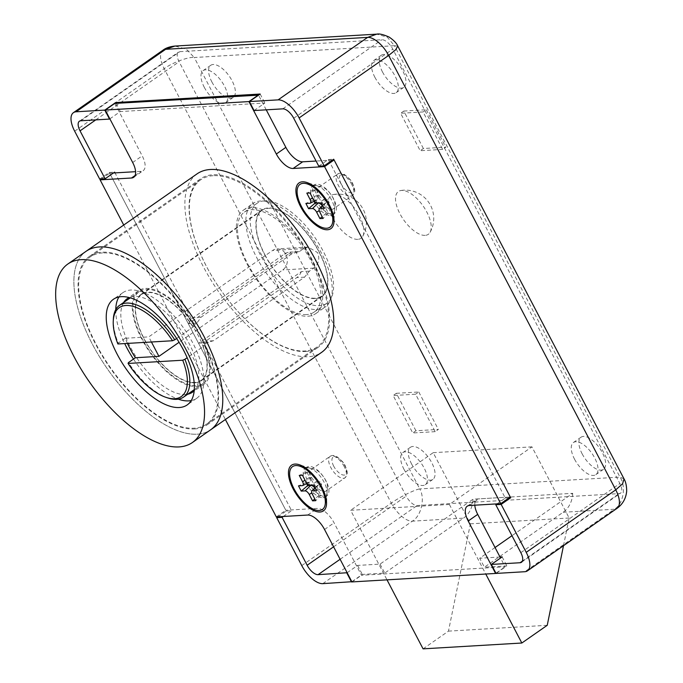 <?xml version="1.0" encoding="UTF-8"?>
<svg xmlns="http://www.w3.org/2000/svg" width="683" height="683" viewBox="0 0 683 683"><rect width="100%" height="100%" fill="white"/><g stroke="black" fill="none" stroke-linecap="round" stroke-linejoin="round"><path stroke-width="0.51" stroke-dasharray="3.42 2.56" d="M127.439 343.412A55.938 25.578 55.1 0 1 125.228 338.264L148.757 336.881L272.577 250.473A11.321 9.69 -93.4 0 1 276.999 248.911A11.321 9.69 -93.4 0 1 285.921 254.443A11.321 9.69 -93.4 0 1 282.762 269.947L179.074 342.294M176.649 338.469L194.416 326.073L192.461 326.184L196.849 323.127L201.118 317.143L292.239 253.555L299.265 251.66L303.585 248.638L308.153 247.067L317.569 252.582C319.968 258.84 318.696 264.022 313.762 268.112L309.442 271.134L304.567 277.144L213.446 340.74L207.034 342.601L202.646 345.658L204.593 345.547L187.159 357.713M264.97 254.87A52.241 23.888 -124.9 0 0 321.804 296.123A52.241 23.888 -124.9 0 0 318.841 251.694A52.241 23.888 -124.9 0 0 262.007 210.441A52.241 23.888 -124.9 0 0 264.97 254.87M192.461 326.184A52.241 23.888 -124.9 0 0 141.364 294.638A52.241 23.888 -124.9 0 0 144.326 339.067A52.241 23.888 -124.9 0 0 201.152 380.311A52.241 23.888 -124.9 0 0 202.646 345.658M194.416 326.073A55.938 25.578 -124.9 0 0 139.247 291.598A55.938 25.578 -124.9 0 0 142.414 339.178A55.938 25.578 -124.9 0 0 203.269 383.351A55.938 25.578 -124.9 0 0 204.593 345.547M125.228 338.264L118.236 343.139A55.938 25.578 55.1 0 1 113.335 319.388M117.886 343.976L118.236 343.139M168.249 398.087A55.938 25.578 55.1 0 1 128.421 362.613M207.034 342.601L198.915 343.079L301.331 271.612L309.442 271.134M299.265 251.66L291.146 252.138L188.739 323.605L196.849 323.127M151.43 341.995L148.757 336.881M188.739 323.605A13.711 11.739 -93.4 0 1 193.306 317.604L284.427 254.016A13.711 11.739 -93.4 0 1 289.788 252.121A13.711 11.739 -93.4 0 1 291.146 252.138M301.331 271.612A13.711 11.739 -93.4 0 1 296.764 277.605L205.643 341.201A13.711 11.739 -93.4 0 1 200.281 343.088A13.711 11.739 -93.4 0 1 198.915 343.079M305.532 351.497A102.74 46.973 -124.9 0 0 318.116 347.365A102.74 46.973 -124.9 0 0 305.497 247.972A102.74 46.973 -124.9 0 0 213.122 174.737A102.74 46.973 -124.9 0 0 200.529 178.861A102.74 46.973 -124.9 0 0 213.147 278.263A102.74 46.973 -124.9 0 0 305.532 351.497M194.535 428.95A102.74 46.973 -124.9 0 0 207.12 424.826A102.74 46.973 -124.9 0 0 194.501 325.424A102.74 46.973 -124.9 0 0 102.126 252.189A102.74 46.973 -124.9 0 0 89.533 256.321A102.74 46.973 -124.9 0 0 102.151 355.715A102.74 46.973 -124.9 0 0 194.535 428.95M86.049 251.327A108.828 49.757 -124.9 0 0 99.411 356.62A108.828 49.757 -124.9 0 0 197.276 434.192A108.828 49.757 -124.9 0 0 210.612 429.82A108.828 49.757 -124.9 0 1 197.276 434.192A108.828 49.757 -124.9 0 1 99.411 356.62A108.828 49.757 -124.9 0 1 86.049 251.327M197.046 173.866A108.828 49.757 -124.9 0 0 210.407 279.159A108.828 49.757 -124.9 0 0 308.272 356.739A108.828 49.757 -124.9 0 0 321.608 352.36M319.26 198.266A13.062 5.968 55.1 0 1 318.602 187.321A13.062 5.968 55.1 0 1 321.522 186.911A13.062 5.968 55.1 0 1 332.886 197.788A13.062 5.968 55.1 0 1 334.943 206.138A13.062 5.968 55.1 0 1 333.543 208.742A13.062 5.968 55.1 0 1 319.26 198.266M322.359 205.788A5.575 2.553 55.1 0 1 323.631 207.76L326.363 213.07L328.267 213.002L325.535 207.692A5.575 2.553 55.1 0 1 325.117 203.133A5.575 2.553 55.1 0 1 325.979 202.791L329.206 202.672L327.592 199.538L324.365 199.649A5.575 2.553 55.1 0 1 318.987 194.954L316.255 189.635L314.351 189.703L317.083 195.022A5.575 2.553 55.1 0 1 317.211 199.786A5.575 2.553 55.1 0 1 316.639 199.923L313.42 200.034L314.078 201.306M313.42 200.034L305.89 203.432M314.351 189.703L306.821 193.101M316.255 189.635L310.005 192.99M327.592 199.538L321.334 202.894M329.206 202.672L324.032 208.136M328.267 213.002L323.102 218.466M326.363 213.07L322.171 216.656M322.948 497.702A17.416 7.965 -124.9 0 0 325.082 497.002A17.416 7.965 -124.9 0 0 327.02 492.622A17.416 7.965 -124.9 0 0 309.928 468.128A17.416 7.965 -124.9 0 0 307.29 467.735A17.416 7.965 -124.9 0 0 305.156 468.436A17.416 7.965 -124.9 0 0 307.29 485.289A17.416 7.965 -124.9 0 0 322.948 497.702M324.852 496.37A17.416 7.965 -124.9 0 0 326.986 495.67A17.416 7.965 -124.9 0 0 324.852 478.826A17.416 7.965 -124.9 0 0 309.194 466.412A17.416 7.965 -124.9 0 0 307.06 467.112A17.416 7.965 -124.9 0 0 309.194 483.957A17.416 7.965 -124.9 0 0 324.852 496.37M330.41 215.444A17.416 7.965 -124.9 0 0 332.544 214.744A17.416 7.965 -124.9 0 0 334.482 210.373A17.416 7.965 -124.9 0 0 317.39 185.878A17.416 7.965 -124.9 0 0 314.752 185.486A17.416 7.965 -124.9 0 0 312.618 186.186A17.416 7.965 -124.9 0 0 314.752 203.039A17.416 7.965 -124.9 0 0 330.41 215.444M332.314 214.121A17.416 7.965 -124.9 0 0 334.448 213.42A17.416 7.965 -124.9 0 0 332.314 196.576A17.416 7.965 -124.9 0 0 316.656 184.162A17.416 7.965 -124.9 0 0 314.522 184.862A17.416 7.965 -124.9 0 0 316.656 201.707A17.416 7.965 -124.9 0 0 332.314 214.121M317.433 309.578A63.126 28.857 -124.9 0 0 325.176 307.043A63.126 28.857 -124.9 0 0 317.424 245.974A63.126 28.857 -124.9 0 0 260.658 200.973A63.126 28.857 -124.9 0 0 252.923 203.508A63.126 28.857 -124.9 0 0 260.675 264.577A63.126 28.857 -124.9 0 0 317.433 309.578M307.913 316.22A63.126 28.857 -124.9 0 0 315.648 313.685A63.126 28.857 -124.9 0 0 307.896 252.616A63.126 28.857 -124.9 0 0 251.139 207.623A63.126 28.857 -124.9 0 0 243.404 210.159A63.126 28.857 -124.9 0 0 251.156 271.228A63.126 28.857 -124.9 0 0 307.913 316.22M123.725 225.031L225.399 419.507M113.421 172.987L109.639 173.209L285.836 510.252L317.262 508.4A17.416 7.965 55.1 0 1 334.072 522.845L361.478 575.274L505.13 566.805L500.537 558.02M114.795 103.423L142.209 155.852A17.416 7.965 55.1 0 1 143.191 170.656A17.416 7.965 55.1 0 1 141.057 171.356L135.593 171.681M266.233 109.835L258.558 95.15M332.484 160.061L316.092 161.034M474.805 505.189A17.416 7.965 55.1 0 1 476.734 499.563A17.416 7.965 55.1 0 1 478.86 498.863L510.286 497.011M495.943 573.208L505.13 566.805M101.323 179.014L109.639 173.209M276.316 516.903L285.836 510.252M351.95 581.925L361.478 575.274M194.945 382.787A52.676 24.084 -124.9 0 0 201.4 380.67A52.676 24.084 -124.9 0 0 194.937 329.71A52.676 24.084 -124.9 0 0 147.571 292.162A52.676 24.084 -124.9 0 0 141.116 294.279A52.676 24.084 -124.9 0 0 147.588 345.239A52.676 24.084 -124.9 0 0 194.945 382.787M315.597 298.591A52.676 24.084 -124.9 0 0 322.052 296.473A52.676 24.084 -124.9 0 0 315.58 245.513A52.676 24.084 -124.9 0 0 268.214 207.965A52.676 24.084 -124.9 0 0 261.76 210.082A52.676 24.084 -124.9 0 0 268.231 261.043A52.676 24.084 -124.9 0 0 315.597 298.591M123.657 302.484A57.03 26.074 -124.9 0 0 137.198 358.541A57.03 26.074 -124.9 0 0 185.477 394.509A57.03 26.074 -124.9 0 0 187.688 394.228M194.211 390.736A57.03 26.074 -124.9 0 0 184.145 334.935A57.03 26.074 -124.9 0 0 134.184 296.396A57.03 26.074 -124.9 0 0 129.189 297.557M196.909 386.535A57.03 26.074 -124.9 0 0 203.893 384.239A57.03 26.074 -124.9 0 0 196.892 329.069A57.03 26.074 -124.9 0 0 145.616 288.414A57.03 26.074 -124.9 0 0 138.623 290.71A57.03 26.074 -124.9 0 0 145.624 345.88A57.03 26.074 -124.9 0 0 196.909 386.535M191.214 400.571A64.424 29.454 -124.9 0 0 196.704 398.283A64.424 29.454 -124.9 0 0 188.79 335.951A64.424 29.454 -124.9 0 0 130.854 290.027A64.424 29.454 -124.9 0 0 122.957 292.614A64.424 29.454 -124.9 0 0 118.919 296.977M264.5 200.853A60.949 27.866 -124.9 0 0 257.03 203.303A60.949 27.866 -124.9 0 0 264.517 262.263A60.949 27.866 -124.9 0 0 319.311 305.711A60.949 27.866 -124.9 0 0 326.781 303.261A60.949 27.866 -124.9 0 0 319.303 244.301A60.949 27.866 -124.9 0 0 264.5 200.853M306.616 314.573A60.949 27.866 55.1 0 1 251.814 271.125A60.949 27.866 55.1 0 1 244.326 212.165A60.949 27.866 55.1 0 1 251.796 209.715A60.949 27.866 55.1 0 1 306.599 253.162A60.949 27.866 55.1 0 1 314.086 312.122A60.949 27.866 55.1 0 1 306.616 314.573M213.19 175.702A101.869 46.572 -124.9 0 0 200.708 179.8A101.869 46.572 -124.9 0 0 213.224 278.348A101.869 46.572 -124.9 0 0 304.814 350.968A101.869 46.572 -124.9 0 0 317.305 346.87A101.869 46.572 -124.9 0 0 304.789 248.322A101.869 46.572 -124.9 0 0 213.19 175.702M102.518 252.941A101.869 46.572 -124.9 0 0 90.036 257.039A101.869 46.572 -124.9 0 0 102.544 355.587A101.869 46.572 -124.9 0 0 194.143 428.207A101.869 46.572 -124.9 0 0 206.625 424.109A101.869 46.572 -124.9 0 0 194.117 325.552A101.869 46.572 -124.9 0 0 102.518 252.941M115.76 309.638A64.424 29.454 -124.9 0 0 124.69 343.575M133.484 359.079A64.424 29.454 -124.9 0 0 178.246 399.171M563.492 545.7L569.144 518.004L531.946 446.853L449.397 504.464L350.644 510.286L387.013 579.858M449.397 504.464L485.767 574.027M423.076 648.85L448.475 631.126L470.391 523.835L433.193 452.684L350.644 510.286M547.237 625.295L448.475 631.126M569.144 518.004L470.391 523.835M531.946 446.853L433.193 452.684M357.781 239.34A26.116 11.944 55.1 0 1 332.911 218.312A26.116 11.944 55.1 0 1 333.535 194.484A26.116 11.944 55.1 0 1 334.294 194.399A26.116 11.944 55.1 0 1 356.261 210.654A26.116 11.944 55.1 0 1 362.733 236.327A26.116 11.944 55.1 0 1 357.781 239.34M425.116 235.37A26.116 11.944 55.1 0 1 400.247 214.334A26.116 11.944 55.1 0 1 400.87 190.514A26.116 11.944 55.1 0 1 401.63 190.429A26.116 11.944 55.1 0 1 423.597 206.684A26.116 11.944 55.1 0 1 430.068 232.357A26.116 11.944 55.1 0 1 425.116 235.37M374.839 77.205A19.594 8.956 -124.9 0 0 396.149 92.675A19.594 8.956 -124.9 0 0 395.039 76.009A19.594 8.956 -124.9 0 0 373.729 60.539A19.594 8.956 -124.9 0 0 374.839 77.205M382.454 71.886A19.594 8.956 -124.9 0 0 403.773 87.356A19.594 8.956 -124.9 0 0 402.663 70.691A19.594 8.956 -124.9 0 0 381.345 55.229A19.594 8.956 -124.9 0 0 382.454 71.886M204.26 87.27A19.594 8.956 -124.9 0 0 225.569 102.74A19.594 8.956 -124.9 0 0 224.459 86.075A19.594 8.956 -124.9 0 0 203.15 70.605A19.594 8.956 -124.9 0 0 204.26 87.27M211.875 81.951A19.594 8.956 -124.9 0 0 233.185 97.421A19.594 8.956 -124.9 0 0 232.075 80.756A19.594 8.956 -124.9 0 0 210.765 65.286A19.594 8.956 -124.9 0 0 211.875 81.951M574.531 459.181A19.594 8.956 -124.9 0 0 595.841 474.651A19.594 8.956 -124.9 0 0 594.731 457.994A19.594 8.956 -124.9 0 0 573.421 442.524A19.594 8.956 -124.9 0 0 574.531 459.181M582.155 453.862A19.594 8.956 -124.9 0 0 603.465 469.332A19.594 8.956 -124.9 0 0 602.355 452.675A19.594 8.956 -124.9 0 0 581.045 437.205A19.594 8.956 -124.9 0 0 582.155 453.862M403.952 469.247A19.594 8.956 -124.9 0 0 425.261 484.717A19.594 8.956 -124.9 0 0 424.152 468.051A19.594 8.956 -124.9 0 0 402.842 452.59A19.594 8.956 -124.9 0 0 403.952 469.247M411.567 463.928A19.594 8.956 -124.9 0 0 432.885 479.398A19.594 8.956 -124.9 0 0 431.767 462.741A19.594 8.956 -124.9 0 0 410.457 447.271A19.594 8.956 -124.9 0 0 411.567 463.928M435.191 431.656L412.745 432.979L393.16 395.525L415.606 394.202L435.191 431.656L438.358 429.436L415.913 430.76L412.745 432.979M442.652 149.406L420.207 150.73L400.631 113.276L423.076 111.952L442.652 149.406L445.828 147.186L423.383 148.51L420.207 150.73M351.847 581.711L362.297 574.42L384.742 573.088L463.484 518.141A23.504 20.131 86.6 0 0 473.037 499.205L572.695 493.331L511.968 535.711M347.143 572.73L357.602 565.43L380.047 564.107L468.307 502.509L619.139 493.613A11.321 5.174 -124.9 0 0 620.523 493.152A11.321 5.174 -124.9 0 0 619.882 483.53L392.785 49.125A11.321 5.174 -124.9 0 0 381.857 39.725L179.851 51.652A11.321 5.174 -124.9 0 0 178.459 52.104A11.321 5.174 -124.9 0 0 179.108 61.726L406.206 496.14A11.321 5.174 -124.9 0 0 417.134 505.531L468.307 502.509L473.037 499.205M380.047 564.107L384.742 573.088M357.602 565.43L362.297 574.42M572.695 493.331A23.504 20.131 -93.4 0 1 563.142 512.267L484.401 567.214L506.846 565.891L496.054 573.421M277.913 516.8L286.228 511.004L109.246 172.466L99.718 179.108M495.047 547.518L479.705 558.224L484.401 567.214M500.016 557.029L479.705 558.224M318.782 166.182L328.31 159.54L505.292 498.078L496.976 503.883M109.861 118.842L120.319 111.551L264.859 103.022L254.067 110.552M283.3 516.485L291.615 510.679L115.026 172.893M109.246 172.466L114.633 172.142M286.228 511.004L291.615 510.679M505.292 498.078L509.083 497.856M328.31 159.54L333.697 159.216M116.033 103.346L120.319 111.551M260.163 94.032L264.859 103.022M502.15 556.901L506.846 565.891M162.964 50.183A21.762 9.955 -124.9 0 0 164.193 68.693C172.099 62.742 188.628 56.587 194.245 57.509L186.194 49.022L174.916 46.06M301.766 565.584L391.299 503.098C399.273 497.284 414.94 489.48 419.78 488.926L194.245 57.509L394.45 45.701L387.295 37.155L376.717 34.15M624.04 478.894L619.985 477.11L394.45 45.701L397.771 46.068M322.777 583.649L412.31 521.163C421.223 516.152 425.33 498.419 419.78 488.926L619.985 477.11C626.431 486.552 623.306 504.225 614.316 509.245A21.762 9.955 -124.9 0 0 616.98 508.374M415.913 430.76L396.336 393.314L393.16 395.525M396.336 393.314L418.781 391.991L415.606 394.202M418.781 391.991L438.358 429.436M423.383 148.51L403.798 111.064L400.631 113.276M403.798 111.064L426.243 109.741L423.076 111.952M426.243 109.741L445.828 147.186M311.875 480.678A13.062 5.968 55.1 0 1 311.141 469.571A13.062 5.968 55.1 0 1 314.06 469.161A13.062 5.968 55.1 0 1 325.347 479.884A13.062 5.968 55.1 0 1 327.473 488.388A13.062 5.968 55.1 0 1 326.081 490.992A13.062 5.968 55.1 0 1 311.875 480.678M314.872 487.969A5.575 2.553 55.1 0 1 316.238 490.027L319.012 495.337L320.89 495.226L318.116 489.916A5.575 2.553 55.1 0 1 317.655 485.289A5.575 2.553 55.1 0 1 318.483 484.947L321.667 484.759L320.028 481.626L316.844 481.814A5.575 2.553 55.1 0 1 311.457 477.186L308.682 471.868L306.804 471.979L309.578 477.297A5.575 2.553 55.1 0 1 309.732 482.13A5.575 2.553 55.1 0 1 309.211 482.258L306.027 482.446L306.641 483.632M306.027 482.446L298.497 485.861M306.804 471.979L299.274 475.394M308.682 471.868L302.415 475.214M320.028 481.626L313.762 484.964M321.667 484.759L316.502 490.206M320.89 495.226L315.725 500.673M319.012 495.337L314.82 498.94M313.762 268.112L282.762 269.947M303.585 248.638L272.577 250.473M201.118 317.143L193.306 317.604M292.239 253.555L284.427 254.016M304.567 277.144L296.764 277.605M213.446 340.74L205.643 341.201M351.805 184.589A13.062 5.968 -124.9 0 0 337.522 174.122A13.062 5.968 -124.9 0 0 338.179 185.067A13.062 5.968 -124.9 0 0 352.462 195.534A13.062 5.968 -124.9 0 0 351.805 184.589M341.124 183.829A10.706 4.892 55.1 0 1 341.978 174.421A10.706 4.892 55.1 0 1 352.3 183.437A10.706 4.892 55.1 0 1 351.446 192.845A10.706 4.892 55.1 0 1 341.124 183.829M316.639 199.923L309.749 203.295M317.083 195.022L312.532 197.916M318.987 194.954L313.275 199.359M324.365 199.649L317.475 203.03M325.979 202.791L322.82 205.771M325.535 207.692L319.823 212.097M323.631 207.76L319.234 210.56M469.341 505.514L478.86 498.863M132.681 162.494L142.209 155.852M135.063 175.54L141.057 171.356M307.734 515.042L317.262 508.4M324.545 529.496L334.072 522.845M74.66 131.179L164.193 68.693L391.299 503.098A21.762 9.955 -124.9 0 0 412.31 521.163L463.484 518.141M340.117 559.275L417.134 505.531M563.142 512.267L614.316 509.245L524.783 571.722M333.594 546.81L406.206 496.14M522.375 561.136L619.139 493.613M520.83 552.658L619.882 483.53M293.724 118.253L392.785 49.125M282.796 108.853L381.857 39.725M80.79 120.771L179.851 51.652M95.757 119.892L179.108 61.726M344.266 466.677A13.062 5.968 -124.9 0 0 330.06 456.372A13.062 5.968 -124.9 0 0 330.794 467.479A13.062 5.968 -124.9 0 0 345 477.784A13.062 5.968 -124.9 0 0 344.266 466.677M333.731 466.207A10.706 4.892 55.1 0 1 334.431 456.671A10.706 4.892 55.1 0 1 344.77 465.55A10.706 4.892 55.1 0 1 344.061 475.086A10.706 4.892 55.1 0 1 333.731 466.207M309.211 482.258L302.313 485.639M309.578 477.297L305.028 480.209M311.457 477.186L305.745 481.575M316.844 481.814L309.945 485.186M318.483 484.947L315.315 487.944M318.116 489.916L312.396 494.313M316.238 490.027L311.815 492.853M321.804 296.123L201.152 380.311M139.247 291.598L130.274 297.865M203.269 383.351L194.305 389.609M262.007 210.441L141.364 294.638M308.153 247.067L276.999 248.911M297.805 251.651L289.788 252.121M208.298 342.618L200.281 343.088M207.12 424.826L318.116 347.365M89.533 256.321L200.529 178.861M318.602 187.321L337.522 174.122C339.263 172.893 341.5 172.978 344.249 174.361C349.389 178.391 352.197 181.456 352.676 183.556C356.364 192.811 354.486 192.708 352.462 195.534L333.543 208.742M321.522 186.911L311.568 184.769M334.943 206.138L333.509 216.221M314.462 201.126L317.211 199.786M322.666 205.481L325.117 203.133M309.928 468.128L299.197 464.688M327.02 492.622L326.542 503.883M326.986 495.67L325.082 497.002M317.39 185.878L306.658 182.438M334.482 210.373L334.004 221.634M334.448 213.42L332.544 214.744M315.648 313.685L325.176 307.043M467.206 506.214L476.734 499.563M133.672 177.307L143.191 170.656M243.404 210.159L252.923 203.508M314.522 184.862L312.618 186.186M307.06 467.112L305.156 468.436M322.052 296.473L201.4 380.67M203.893 384.239L192.469 392.221M196.704 398.283L187.176 404.934M257.03 203.303L244.326 212.165M200.708 179.8L90.036 257.039M317.305 346.87L206.625 424.109M326.781 303.261L314.086 312.122M122.957 292.614L113.438 299.265M138.623 290.71L127.192 298.684M261.76 210.082L141.116 294.279M362.733 236.327A28.293 28.293 0 0 0 333.535 194.484M430.068 232.357A28.293 28.293 0 0 0 400.87 190.514M403.773 87.356L396.149 92.675M233.185 97.421L225.569 102.74M603.465 469.332L595.841 474.651M432.885 479.398L425.261 484.717M521.471 562.28L620.523 493.152M79.407 121.233L178.459 52.104M410.457 447.271L402.842 452.59M581.045 437.205L573.421 442.524M210.765 65.286L203.15 70.605M381.345 55.229L373.729 60.539M311.141 469.571L330.06 456.372C331.801 455.143 334.038 455.228 336.787 456.611C341.935 460.666 344.719 463.68 345.137 465.661C348.987 475.214 346.981 474.916 345 477.784L326.081 490.992M314.06 469.161L304.106 467.027M327.473 488.388L326.047 498.47M307.034 483.444L309.732 482.13M315.179 487.679L317.655 485.289"/><path stroke-width="1.02" d="M128.071 363.45A54.196 24.784 -124.9 0 0 166.464 397.515A54.196 24.784 -124.9 0 0 182.72 360.223L128.071 363.45L128.421 362.613L135.405 357.738A55.938 25.578 55.1 0 1 129.719 348.04A55.938 25.578 55.1 0 1 127.439 343.412M174.728 339.81L172.543 340.749A54.196 24.784 -124.9 0 0 134.38 306.761A54.196 24.784 -124.9 0 0 113.25 321.266L113.335 319.388A55.938 25.578 55.1 0 1 119.559 305.335A55.938 25.578 55.1 0 1 174.728 339.81L176.649 338.469M113.25 321.266A54.196 24.784 -124.9 0 0 117.886 343.976L172.543 340.749M187.159 357.713L184.914 359.284A55.938 25.578 55.1 0 1 183.59 397.088A55.938 25.578 55.1 0 1 168.249 398.087L166.464 397.515M182.72 360.223L184.914 359.284M179.074 342.294L158.934 356.355L151.43 341.995M135.405 357.738L158.934 356.355M192.384 442.541L210.612 429.82A108.828 49.757 -124.9 0 0 197.242 324.527A108.828 49.757 -124.9 0 0 99.385 246.947A108.828 49.757 -124.9 0 0 86.049 251.327L197.046 173.866A108.828 49.757 -124.9 0 1 210.381 169.495A108.828 49.757 -124.9 0 1 308.238 247.067A108.828 49.757 -124.9 0 1 321.608 352.36L210.612 429.82A108.828 49.757 -124.9 0 0 197.242 324.527A108.828 49.757 -124.9 0 0 99.385 246.947A108.828 49.757 -124.9 0 0 86.049 251.327L67.822 264.039A108.828 49.757 -124.9 0 0 81.192 369.332A108.828 49.757 -124.9 0 0 179.048 446.913A108.828 49.757 -124.9 0 0 192.384 442.541A108.828 49.757 -124.9 0 0 179.023 337.248A108.828 49.757 -124.9 0 0 81.157 259.668A108.828 49.757 -124.9 0 0 67.822 264.039M301.331 206.266A26.116 11.944 55.1 0 1 305.856 183.548A26.116 11.944 55.1 0 1 328.591 205.31A26.116 11.944 55.1 0 1 332.698 222.001A26.116 11.944 55.1 0 1 320.071 226.56A26.116 11.944 55.1 0 1 301.331 206.266M305.89 203.432L308.588 208.682L312.447 208.546A4.354 1.989 55.1 0 1 316.647 212.208L319.917 218.577L323.102 218.466L319.823 212.097A4.354 1.989 55.1 0 1 319.49 208.537A4.354 1.989 55.1 0 1 320.173 208.272L324.032 208.136L321.334 202.894L317.475 203.03A4.354 1.989 55.1 0 1 313.275 199.359L310.005 192.99L306.821 193.101L310.099 199.47A4.354 1.989 55.1 0 1 310.193 203.192A4.354 1.989 55.1 0 1 309.749 203.295L305.89 203.432M314.078 201.306L315.034 203.175L308.588 208.682M322.171 216.656L319.917 218.577M315.034 203.175L318.252 203.056A5.575 2.553 55.1 0 1 322.359 205.788M320.028 512.002A27.858 12.738 -124.9 0 0 326.542 503.883A27.858 12.738 -124.9 0 0 299.197 464.688A27.858 12.738 -124.9 0 0 294.971 464.073A27.858 12.738 -124.9 0 0 293.135 488.883A27.858 12.738 -124.9 0 0 320.028 512.002M327.49 229.753A27.858 12.738 -124.9 0 0 334.004 221.634A27.858 12.738 -124.9 0 0 306.658 182.438A27.858 12.738 -124.9 0 0 302.432 181.815A27.858 12.738 -124.9 0 0 300.597 206.633A27.858 12.738 -124.9 0 0 327.49 229.753M225.399 419.507L276.316 516.903L307.734 515.042A17.416 7.965 55.1 0 1 324.545 529.496L351.95 581.925L495.602 573.447L468.196 521.018A17.416 7.965 55.1 0 1 467.206 506.214A17.416 7.965 55.1 0 1 469.341 505.514L500.759 503.653L324.562 166.618L293.135 168.47A17.416 7.965 55.1 0 1 276.333 154.017L248.919 101.588L105.276 110.065L132.681 162.494A17.416 7.965 55.1 0 1 133.672 177.307A17.416 7.965 55.1 0 1 131.537 178.007L100.111 179.86L123.725 225.031M500.537 558.02L477.716 514.376A17.416 7.965 55.1 0 1 474.805 505.189M135.593 171.681L113.421 172.987M258.558 95.15L114.795 103.423L105.276 110.065M316.092 161.034L302.663 161.82A17.416 7.965 55.1 0 1 285.853 147.374L266.233 109.835M500.759 503.653L510.286 497.011L334.089 159.967L332.484 160.061M324.562 166.618L334.089 159.967M248.919 101.588L258.447 94.946M100.111 179.86L101.323 179.014M187.688 394.228A57.03 26.074 -124.9 0 0 192.469 392.221A57.03 26.074 -124.9 0 0 194.211 390.736M179.279 407.52A64.424 29.454 -124.9 0 0 187.176 404.934A64.424 29.454 -124.9 0 0 179.262 342.601A64.424 29.454 -124.9 0 0 121.326 296.678A64.424 29.454 -124.9 0 0 113.438 299.265A64.424 29.454 -124.9 0 0 121.343 361.597A64.424 29.454 -124.9 0 0 179.279 407.52M178.246 399.171A64.424 29.454 -124.9 0 0 188.807 400.878A64.424 29.454 -124.9 0 0 191.214 400.571M118.919 296.977A64.424 29.454 -124.9 0 0 115.76 309.638M124.69 343.575A64.424 29.454 -124.9 0 0 133.484 359.079M129.189 297.557A57.03 26.074 -124.9 0 0 127.192 298.684A57.03 26.074 -124.9 0 0 123.657 302.484M387.013 579.858L423.076 648.85L521.838 643.019L547.237 625.295L563.492 545.7M485.767 574.027L521.838 643.019M347.143 572.73L318.073 574.659A11.321 5.174 -124.9 0 1 307.154 565.268L282.088 517.33L276.7 517.646L301.766 565.584A21.762 9.955 -124.9 0 0 322.777 583.649L351.847 581.711M346.81 572.96L351.506 581.95M73.431 112.661A21.762 9.955 -124.9 0 1 76.095 111.79L104.823 110.091L109.519 119.081L80.79 120.771A11.321 5.174 -124.9 0 0 79.407 121.233A11.321 5.174 -124.9 0 0 80.048 130.854L105.105 178.792L99.718 179.108L74.66 131.179A21.762 9.955 -124.9 0 1 73.431 112.661L162.964 50.183C165.79 47.981 169.777 46.606 174.916 46.06L165.627 49.304A21.762 9.955 -124.9 0 0 162.964 50.183M496.976 503.883L495.764 504.72L520.83 552.658A11.321 5.174 -124.9 0 1 521.471 562.28A11.321 5.174 -124.9 0 1 520.079 562.741L491.35 564.431L496.054 573.421L524.783 571.722A21.762 9.955 -124.9 0 0 527.447 570.851A21.762 9.955 -124.9 0 0 526.217 552.342L501.151 504.404L510.679 497.762L333.697 159.216L324.169 165.867L299.111 117.928A21.762 9.955 -124.9 0 0 278.101 99.872L249.372 101.562L254.067 110.552L282.796 108.853A11.321 5.174 -124.9 0 1 293.724 118.253L318.782 166.182L324.169 165.867M495.764 504.72L501.151 504.404M104.823 110.091L115.615 102.561L260.163 94.032L249.372 101.562M276.7 517.646L277.913 516.8M511.968 535.711L495.047 547.518M491.35 564.431L502.15 556.901L500.016 557.029M282.088 517.33L283.3 516.485M115.026 172.893L114.633 172.142L105.105 178.792M509.083 497.856L510.679 497.762M115.615 102.561L116.033 103.346M174.916 46.06L376.717 34.15L367.633 37.386L165.627 49.304L76.095 111.79M376.717 34.15C379.176 33.518 383.308 34.492 389.114 37.061C393.758 40.237 396.644 43.242 397.771 46.068L395.679 49.782L388.644 55.451A21.762 9.955 -124.9 0 0 367.633 37.386L278.101 99.872M397.771 46.068L624.04 478.894L622.572 483.795L615.75 489.856L388.644 55.451L299.111 117.928M294.031 488.832A26.116 11.944 55.1 0 1 298.394 465.797A26.116 11.944 55.1 0 1 320.967 487.244A26.116 11.944 55.1 0 1 325.228 504.25A26.116 11.944 55.1 0 1 312.729 508.869A26.116 11.944 55.1 0 1 294.031 488.832M298.497 485.861L301.237 491.111L305.053 490.881A4.354 1.989 55.1 0 1 309.254 494.492L312.583 500.861L315.725 500.673L312.396 494.313A4.354 1.989 55.1 0 1 312.037 490.701A4.354 1.989 55.1 0 1 312.686 490.428L316.502 490.206L313.762 484.964L309.945 485.186A4.354 1.989 55.1 0 1 305.745 481.575L302.415 475.214L299.274 475.394L302.595 481.763A4.354 1.989 55.1 0 1 302.723 485.536A4.354 1.989 55.1 0 1 302.313 485.639L298.497 485.861M306.641 483.632L307.666 485.587L301.237 491.111M314.82 498.94L312.583 500.861M307.666 485.587L310.85 485.4A5.575 2.553 55.1 0 1 314.872 487.969M312.532 197.916L310.099 199.47M322.82 205.771L320.173 208.272M319.234 210.56L316.647 212.208M318.252 203.056L312.447 208.546M468.196 521.018L477.716 514.376M293.135 168.47L302.663 161.82M276.333 154.017L285.853 147.374M131.537 178.007L135.063 175.54M318.073 574.659L340.117 559.275M527.447 570.851L616.98 508.374A21.762 9.955 -124.9 0 0 615.75 489.856L526.217 552.342M307.154 565.268L333.594 546.81M520.079 562.741L522.375 561.136M80.048 130.854L95.757 119.892M305.028 480.209L302.595 481.763M315.315 487.944L312.686 490.428M311.815 492.853L309.254 494.492M310.85 485.4L305.053 490.881M130.274 297.865L119.559 305.335M194.305 389.609L183.59 397.088M311.568 184.769L305.856 183.548M333.509 216.221L332.698 222.001M310.193 203.192L314.462 201.126M319.49 208.537L322.666 205.481M624.04 478.894C623.929 478.911 626.755 482.454 626.661 491.333C625.918 498.581 622.691 504.259 616.98 508.374M304.106 467.027L298.394 465.797M326.047 498.47L325.228 504.25M302.723 485.536L307.034 483.444M312.037 490.701L315.179 487.679"/></g></svg>
